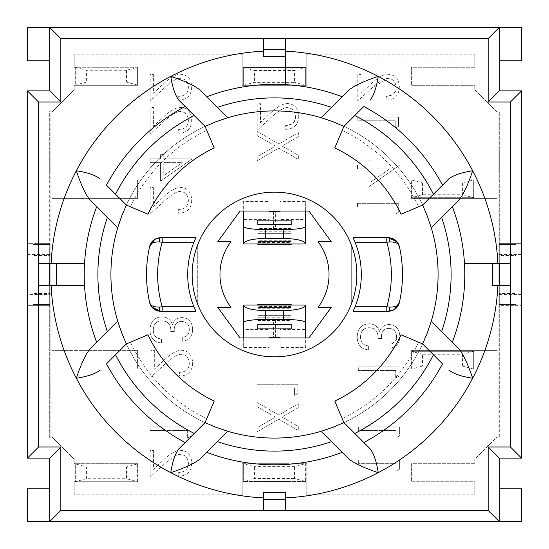 <?xml version="1.0" encoding="UTF-8"?>
<svg xmlns="http://www.w3.org/2000/svg" width="549" height="549" viewBox="0 0 549 549"><rect width="100%" height="100%" fill="white"/><g stroke="black" fill="none" stroke-linecap="round" stroke-linejoin="round"><path stroke-width="0.41" stroke-dasharray="2.75 2.06" d="M50.131 196.158L50.131 352.842L49.705 352.842L50.131 352.842L50.131 438.507L49.705 438.088L50.131 438.507L50.131 302.321L49.705 302.321L50.131 302.321L50.131 246.679L49.705 246.679L49.705 438.088L49.705 180.58L50.131 180.58L49.705 180.58L49.705 110.912L50.131 110.493L50.131 246.679L49.705 246.679L49.705 110.912L50.131 110.493L50.131 196.158L49.705 196.158L50.131 196.158M50.131 293.42L50.131 244.456L50.131 293.42L49.705 293.42L49.705 255.58L33.015 255.58L33.015 244.456L33.015 304.544L33.015 255.58M50.131 376.772L50.131 399.027L50.131 376.772L49.705 376.772L50.131 376.772M50.131 149.973L50.131 172.228L50.131 149.973L49.705 149.973L50.131 149.973M498.89 352.842L498.89 196.158L499.295 196.158L498.89 196.158L498.89 110.507L499.295 110.912L499.295 246.679L498.89 246.679L498.89 110.507L499.295 110.912L499.295 368.42L498.89 368.42L499.295 368.42L499.295 438.088L498.89 438.493L498.89 246.679L499.295 246.679L499.295 438.088L498.89 438.493L498.89 352.842L499.295 352.842L498.89 352.842M498.89 255.58L498.89 304.544L498.89 255.58L499.295 255.58L499.295 293.42L515.985 293.42L515.985 304.544L515.985 244.456L515.985 293.42M498.89 172.228L498.89 149.973L498.89 172.228L499.295 172.228L498.89 172.228M498.89 399.027L498.89 376.772L498.89 399.027L499.295 399.027L498.89 399.027M458.909 200.255L431.301 227.869A163.588 163.588 0 0 1 431.301 321.131L458.909 348.745M431.027 322.03A163.588 163.588 0 0 1 422.991 343.132M422.62 343.935A163.588 163.588 0 0 1 343.935 422.62L334.794 401.093A140.215 140.215 0 0 0 401.093 334.794L422.62 343.935L442.521 363.836A190.297 190.297 0 0 1 363.836 442.521L343.935 422.62A163.588 163.588 0 0 0 422.62 343.935M343.132 422.991A163.588 163.588 0 0 1 322.03 431.027M348.745 458.909L321.131 431.301A163.588 163.588 0 0 1 227.869 431.301L200.255 458.909M226.97 431.027A163.588 163.588 0 0 1 205.868 422.991M205.065 422.62A163.588 163.588 0 0 1 126.38 343.935L147.907 334.794A140.215 140.215 0 0 0 214.206 401.093L205.065 422.62L185.164 442.521A190.297 190.297 0 0 1 106.479 363.836L126.38 343.935A163.588 163.588 0 0 0 205.065 422.62M126.009 343.132A163.588 163.588 0 0 1 117.973 322.03M90.091 348.745L117.699 321.131A163.588 163.588 0 0 1 117.699 227.869L90.091 200.255M117.973 226.97A163.588 163.588 0 0 1 126.009 205.868M126.38 205.065A163.588 163.588 0 0 1 205.065 126.38L214.206 147.907A140.215 140.215 0 0 0 147.907 214.206L126.38 205.065L106.479 185.164A190.297 190.297 0 0 1 185.164 106.479L205.065 126.38A163.588 163.588 0 0 0 126.38 205.065M205.868 126.009A163.588 163.588 0 0 1 226.97 117.973M200.323 90.16L227.869 117.699A163.588 163.588 0 0 1 321.131 117.699L348.677 90.16M322.085 117.987A163.588 163.588 0 0 1 343.132 126.009M343.935 126.38A163.588 163.588 0 0 1 422.62 205.065L401.093 214.206A140.215 140.215 0 0 0 334.794 147.907L343.935 126.38L363.836 106.479A190.297 190.297 0 0 1 442.521 185.164L422.62 205.065A163.588 163.588 0 0 0 343.935 126.38M422.991 205.868A163.588 163.588 0 0 1 431.027 226.97M280.065 329.62L280.065 347.62L305.663 347.62L305.663 329.62L280.065 329.62L280.065 320.252L280.065 337.868M268.935 347.62L268.935 329.62L243.337 329.62L243.337 347.62L268.935 347.62L268.935 337.93M268.935 219.38L268.935 201.38L243.337 201.38L243.337 219.38L268.935 219.38L268.935 228.748L268.935 211.132M280.065 201.38L280.065 219.38L305.663 219.38L305.663 201.38L280.065 201.38L280.065 211.07M308.998 211.07L331.232 241.67L318.043 241.67A54.529 54.529 0 0 1 318.043 307.33L331.232 307.33L308.998 337.93L308.998 349.274A82.35 82.35 0 0 0 351.285 304.256L351.285 244.744A82.35 82.35 0 0 0 308.998 199.726L308.998 211.07L308.998 199.726A82.35 82.35 0 0 0 197.715 244.744L197.715 304.256A82.35 82.35 0 0 0 240.002 349.274L240.002 337.93L217.768 307.33L230.957 307.33A54.529 54.529 0 0 1 230.957 241.67L217.768 241.67L240.002 211.07L240.002 199.726L240.002 211.07L308.998 211.07M149.63 246.46A11.131 11.131 0 0 0 149.63 246.467A127.979 127.979 0 0 0 149.63 302.533M195.849 237.779L160.486 237.779M194.634 308.497A86.804 86.804 0 0 1 194.634 240.503M160.486 311.221L195.849 311.221M399.37 302.54A11.131 11.131 0 0 0 399.37 302.533A127.979 127.979 0 0 0 399.37 246.467M353.151 311.221L388.514 311.221M354.366 240.503A86.804 86.804 0 0 1 354.366 308.497M388.514 237.779L353.151 237.779M49.705 172.228L50.131 172.228L49.705 172.228L49.705 149.973L49.705 172.228M49.705 399.027L50.131 399.027L49.705 399.027L49.705 376.772L49.705 399.027M50.131 244.456L33.015 244.456L50.131 244.456M50.131 304.544L33.015 304.544L50.131 304.544M49.705 294.532L49.705 305.663L27.45 305.663L49.705 305.663L49.705 243.337L27.45 243.337L27.45 305.663L27.45 294.532L49.705 294.532L49.705 293.42L33.015 293.42M499.295 376.772L498.89 376.772L499.295 376.772L499.295 399.027L499.295 376.772M499.295 149.973L498.89 149.973L499.295 149.973L499.295 172.228L499.295 149.973M498.89 304.544L515.985 304.544L498.89 304.544M498.89 244.456L515.985 244.456L498.89 244.456M498.89 293.42L499.295 293.42L499.295 305.663L521.55 305.663L499.295 305.663L499.295 243.337L521.55 243.337L521.55 305.663L521.55 243.337L499.295 243.337L499.295 255.58L515.985 255.58M240.002 337.93L240.002 349.274A82.35 82.35 0 0 0 308.998 349.274L308.998 337.93L240.002 337.93M351.285 304.256L351.285 244.744C358.662 264.584 358.662 284.416 351.285 304.256M197.715 244.744C190.338 264.584 190.338 284.416 197.715 304.256L197.715 244.744M268.935 211.07L268.935 201.38M243.337 201.38L243.337 211.07M305.663 211.07L305.663 201.38M280.065 337.93L280.065 347.62M305.663 347.62L305.663 337.93M243.337 337.93L243.337 347.62M49.705 368.42L50.131 368.42L49.705 368.42M499.295 180.58L498.89 180.58L499.295 180.58M49.705 521.55L499.295 521.55L499.295 458.12L521.55 458.12L521.55 90.88L499.295 90.88L499.295 27.45L49.705 27.45L49.705 90.88L27.45 90.88L27.45 458.12L49.705 458.12L49.705 521.55M498.89 302.321L499.295 302.321L498.89 302.321M86.433 478.728L75.302 481.713L75.302 463.905L137.621 463.685L74.19 463.685L74.19 459.232L51.935 436.977L51.935 369.093L137.621 369.093L137.621 350.619L51.935 350.619L137.621 350.619L137.621 369.093L51.935 369.093L51.935 436.977L74.19 459.232L74.19 463.685L137.621 463.685L137.621 481.713L126.49 478.728L126.49 466.89L137.621 463.905L75.302 463.905L86.433 466.89L86.433 478.728L126.49 478.728M106.465 463.905L91.992 463.905L106.465 463.905M254.468 478.508L243.337 481.487L243.337 463.685L305.663 463.685L305.663 481.487L294.532 478.508L294.532 466.664L305.663 463.685L305.663 481.487L243.337 481.487L243.337 463.685L254.468 466.664L254.468 478.508L294.532 478.508M243.337 329.62L243.337 305.045M305.663 305.045L305.663 329.62M51.935 350.619L51.935 198.381L51.935 350.619M137.621 67.287L75.302 67.287L86.433 70.272L86.433 82.11L126.49 82.11L126.49 70.272L137.621 67.287L137.621 85.095L75.302 85.095L75.302 67.287L137.621 67.287L137.621 85.315L74.19 85.315L74.19 89.768L51.935 112.023L51.935 179.907L137.621 179.907L137.621 198.381L51.935 198.381L137.621 198.381L137.621 179.907L51.935 179.907L51.935 112.023L74.19 89.768L74.19 85.315L137.621 85.315L75.302 85.095L75.302 67.287L74.19 67.287L74.19 54.159L242.226 54.159L242.226 85.315L243.337 85.315L243.337 67.513L305.663 67.513L305.663 85.315L306.774 85.315L306.774 54.159L474.81 54.159L474.81 67.287L411.379 67.287L411.379 85.315L474.81 85.315L474.81 89.768L497.065 112.023L497.065 179.907L473.698 179.907L462.567 182.892L422.51 182.892L411.379 179.907L473.698 179.907L411.379 179.907L411.379 197.715L422.51 194.73L462.567 194.73L462.567 182.892M106.465 85.095L91.992 85.095L106.465 85.095M75.302 67.287L74.19 67.287L74.19 54.159M242.226 54.159L242.226 85.315L243.337 85.315L243.337 67.513L305.663 67.513L305.663 85.315L306.774 85.315L306.774 54.159M243.337 243.955L243.337 219.38M288.966 67.513L260.034 67.513L288.966 67.513L288.966 85.315L260.034 85.315L288.966 85.315M305.663 219.38L305.663 243.955M474.81 54.159L474.81 67.287L411.379 67.287L411.379 85.315L474.81 85.315L474.81 89.768L497.065 112.023L497.065 179.907L473.698 179.907L473.698 197.715L411.379 197.715L411.379 179.907M243.337 85.315L305.663 85.315L243.337 85.315L254.468 82.336L294.532 82.336L294.532 70.492L254.468 70.492L254.468 82.336M257.81 244.456L257.81 243.955M291.19 243.955L291.19 244.456M273.388 211.784L273.388 229.4A4.454 0.652 180 0 1 268.935 228.748M273.388 229.4L275.612 229.4L275.612 211.784M280.065 211.132L280.065 228.748A4.454 0.652 180 0 1 275.612 229.4M280.065 228.748L280.065 219.38M243.337 67.513L254.468 70.492M305.663 85.315L294.532 82.336M294.532 70.492L305.663 67.513M411.379 369.093L411.379 351.285L411.379 369.093L422.51 366.108L462.567 366.108L473.698 369.093L411.379 369.093L497.065 369.093L497.065 436.977L474.81 459.232L474.81 463.685L411.379 463.685L411.379 481.713L474.81 481.713L474.81 494.841L306.774 494.841L306.774 463.685L242.226 463.685L242.226 494.841L74.19 494.841L74.19 481.713L75.302 481.713L75.302 463.905M260.034 463.685L288.966 463.685L260.034 463.685L260.034 481.487L288.966 481.487L260.034 481.487M291.19 304.544L291.19 305.045M257.81 305.045L257.81 304.544M275.612 337.216L275.612 319.6A4.454 0.652 0 0 1 280.065 320.252M275.612 319.6L273.388 319.6L273.388 337.216M268.935 337.868L268.935 320.252A4.454 0.652 0 0 1 273.388 319.6M268.935 320.252L268.935 329.62M294.532 466.664L254.468 466.664M305.663 481.487L243.337 481.487M306.774 494.841L306.774 463.685L305.663 463.685M243.337 463.685L242.226 463.685L242.226 494.841M106.465 67.287L91.992 67.287L106.465 67.287M86.433 82.11L75.302 85.095M137.621 85.095L126.49 82.11M126.49 70.272L86.433 70.272M126.49 466.89L86.433 466.89M137.621 481.713L75.302 481.713L137.621 481.713L137.621 463.905M106.465 481.713L91.992 481.713L106.465 481.713M457.008 179.907L428.069 179.907L457.008 179.907L457.008 197.715L428.069 197.715L457.008 197.715M422.51 182.892L422.51 194.73M462.567 194.73L473.698 197.715L411.379 197.715L411.379 198.381L497.065 198.381L497.065 350.619L411.379 350.619L411.379 351.285L473.698 351.285L462.567 354.27L422.51 354.27L422.51 366.108M473.698 179.907L473.698 197.715M411.379 197.715L411.379 198.381L497.065 198.381L497.065 350.619L411.379 350.619L411.379 351.285L473.698 351.285L473.698 369.093L497.065 369.093L497.065 436.977L474.81 459.232L474.81 463.685L411.379 463.685L411.379 481.713L474.81 481.713L474.81 494.841M428.069 369.093L457.008 369.093L428.069 369.093L428.069 351.285L457.008 351.285L428.069 351.285M462.567 366.108L462.567 354.27M422.51 354.27L411.379 351.285M473.698 351.285L473.698 369.093M263.369 51.187L263.369 38.581L285.631 38.581L285.631 56.76M497.902 263.369L510.419 263.369L510.419 285.631L492.329 285.631M263.369 510.419L263.369 492.329M38.581 263.369L56.671 263.369M96.651 342.185A190.297 190.297 0 0 1 96.651 206.815M263.369 84.621A190.201 190.201 0 0 0 206.884 96.72A190.201 190.201 0 0 1 342.116 96.72A190.201 190.201 0 0 0 285.631 84.621M285.631 464.468A190.297 190.297 0 0 0 342.185 452.349A190.297 190.297 0 0 1 206.815 452.349A190.297 190.297 0 0 0 263.369 464.468M56.671 285.631L38.581 285.631M285.631 497.902L285.631 510.419M464.468 285.631A190.297 190.297 0 0 1 452.349 342.185M452.349 206.815A190.297 190.297 0 0 1 464.468 263.369M499.295 27.45L499.295 60.836L499.295 27.45M499.295 521.55L499.295 488.164L499.295 521.55M27.45 521.55L27.45 488.164M27.45 60.836L27.45 27.45M521.55 27.45L521.55 60.836M521.55 488.164L521.55 521.55M27.45 294.532L27.45 243.337L49.705 243.337L49.705 255.58L50.131 255.58M150.165 74.431L150.165 100.851L162.833 89.295C170.787 81.973 176.517 78.308 180.017 78.308C185.274 78.624 188.06 81.657 188.376 87.408C188.142 93.124 184.896 96.102 178.638 96.336L178.638 100.007L179.043 100.007C187.175 99.671 191.395 95.334 191.711 87.003C191.354 78.891 187.532 74.643 180.257 74.266C175.872 74.266 170.238 77.498 163.341 83.97L153.397 93.268L153.397 74.431L150.165 74.431L150.165 100.851L162.833 89.295C170.787 81.973 176.517 78.308 180.017 78.308C185.274 78.624 188.06 81.657 188.376 87.408C188.142 93.124 184.896 96.102 178.638 96.336L178.638 100.007L179.043 100.007C187.175 99.671 191.395 95.334 191.711 87.003C191.354 78.891 187.532 74.643 180.257 74.266C175.872 74.266 170.238 77.498 163.341 83.97L153.397 93.268L153.397 74.431L150.165 74.431M399.391 460.014L358.648 460.014L358.648 463.658L396.055 463.658L396.055 471.069L399.391 469.285L399.391 460.014L358.648 460.014L358.648 463.658L396.055 463.658L396.055 471.069L399.391 469.285L399.391 460.014M396.055 430.498L396.055 437.91L399.391 436.126L399.391 426.861L358.648 426.861L358.648 430.498L396.055 430.498L396.055 437.91L399.391 436.126L399.391 426.861L358.648 426.861L358.648 430.498L396.055 430.498M399.041 366.876L358.305 366.876L358.305 370.513L395.705 370.513L395.705 377.925L399.041 376.14L399.041 366.876L358.305 366.876L358.305 370.513L395.705 370.513L395.705 377.925L399.041 376.14L399.041 366.876M360.528 336.887C360.707 330.951 363.603 327.897 369.223 327.719C374.892 327.911 377.829 330.999 378.014 336.983L377.98 338.534L381.521 338.534L381.418 336.715C381.576 331.301 384.046 328.515 388.836 328.357C393.722 328.618 396.289 331.301 396.55 336.413C397.421 339.701 395.218 342.295 389.948 344.196L389.948 348.203C396.323 347.284 399.624 343.351 399.85 336.413C399.473 328.899 395.918 324.933 389.207 324.521C384.375 324.644 381.184 327.012 379.634 331.63C377.849 326.531 374.377 323.924 369.223 323.807C361.551 324.171 357.543 328.528 357.193 336.887C357.324 344.834 361.146 349.171 368.647 349.891L368.612 345.849C363.294 345.445 360.597 342.452 360.528 336.887C360.707 330.951 363.603 327.897 369.223 327.719C374.892 327.911 377.829 330.999 378.014 336.983L377.98 338.534L381.521 338.534L381.418 336.715C381.576 331.301 384.046 328.515 388.836 328.357C393.722 328.618 396.289 331.301 396.55 336.413C396.44 340.936 394.237 343.537 389.948 344.196L389.948 348.203C396.323 347.284 399.624 343.351 399.85 336.413C399.473 328.899 395.918 324.933 389.207 324.521C384.375 324.644 381.184 327.012 379.634 331.63C377.849 326.531 374.377 323.924 369.223 323.807C361.551 324.171 357.543 328.528 357.193 336.887C357.324 344.834 361.146 349.171 368.647 349.891L368.612 345.849C363.294 345.445 360.597 342.452 360.528 336.887M398.272 203.315L357.536 203.315L357.536 206.952L394.937 206.952L394.937 214.371L398.272 212.58L398.272 203.315L357.536 203.315L357.536 206.952L394.937 206.952L394.937 214.371L398.272 212.58L398.272 203.315M367.947 168.845L367.947 187.374L399.658 165.105L371.145 165.105L371.145 160.891L367.947 160.891L367.947 165.105L357.536 165.105L357.536 168.845L367.947 168.845L367.947 187.374L399.658 165.105L371.145 165.105L371.145 160.891L367.947 160.891L367.947 165.105L357.536 165.105L357.536 168.845L367.947 168.845M371.145 181.781L371.145 168.845L389.715 168.845L371.145 181.781L371.145 168.845L389.715 168.845L371.145 181.781M386.276 100.007L386.681 100.007C394.813 99.671 399.034 95.334 399.349 87.003C398.986 78.891 395.17 74.643 387.889 74.266C383.511 74.266 377.87 77.498 370.973 83.97L361.036 93.268L361.036 74.431L357.797 74.431L357.797 100.851L370.472 89.295L387.656 78.308C392.912 78.624 395.699 81.657 396.014 87.408C396.803 92.129 393.558 95.107 386.276 96.336L386.276 100.007L386.681 100.007C394.813 99.671 399.034 95.334 399.349 87.003C398.986 78.891 395.17 74.643 387.889 74.266C383.511 74.266 377.87 77.498 370.973 83.97L361.036 93.268L361.036 74.431L357.797 74.431L357.797 100.851L370.472 89.295C378.426 81.973 384.149 78.308 387.656 78.308C392.912 78.624 395.699 81.657 396.014 87.408C395.774 93.124 392.528 96.102 386.276 96.336L386.276 100.007M395.205 120.732L395.205 128.143L398.54 126.359L398.54 117.095L357.797 117.095L357.797 120.732L395.205 120.732L395.205 128.143L398.54 126.359L398.54 117.095L357.797 117.095L357.797 120.732L395.205 120.732M285.672 129.29L286.077 129.29C294.209 128.953 298.436 124.616 298.752 116.285C298.388 108.174 294.573 103.933 287.292 103.548C282.913 103.548 277.272 106.781 270.376 113.252L260.439 122.551L260.439 103.713L257.2 103.713L257.2 130.134L269.875 118.577C277.821 111.255 283.552 107.59 287.058 107.59C292.315 107.906 295.101 110.939 295.417 116.69C296.206 121.411 292.96 124.39 285.672 125.618L285.672 129.29L286.077 129.29C294.209 128.953 298.436 124.616 298.752 116.285C298.388 108.174 294.573 103.933 287.292 103.548C282.913 103.548 277.272 106.781 270.376 113.252L260.439 122.551L260.439 103.713L257.2 103.713L257.2 130.134L269.875 118.577C277.821 111.255 283.552 107.59 287.058 107.59C292.315 107.906 295.101 110.939 295.417 116.69C295.177 122.406 291.931 125.385 285.672 125.618L285.672 129.29M257.2 160.733L278.837 148.161L298.347 159.519L298.347 155.305L282.001 146.041L298.347 136.674L298.347 132.625L278.967 143.982L257.2 131.486L257.2 135.624L275.433 146.075L257.2 156.623L257.2 160.733L278.837 148.161L298.347 159.519L298.347 155.305L282.001 146.041L298.347 136.674L298.347 132.625L278.967 143.982L257.2 131.486L257.2 135.624L275.433 146.075L257.2 156.623L257.2 160.733M297.887 384.252L257.152 384.252L257.152 387.896L294.552 387.896L294.552 395.307L297.887 393.523L297.887 384.252L257.152 384.252L257.152 387.896L294.552 387.896L294.552 395.307L297.887 393.523L297.887 384.252M257.152 431.768L278.782 419.196L298.292 430.553L298.292 426.34L281.953 417.075L298.292 407.708L298.292 403.666L278.919 415.017L257.152 402.52L257.152 406.665L275.378 417.11L257.152 427.657L257.152 431.768L278.782 419.196L298.292 430.553L298.292 426.34L281.953 417.075L298.292 407.708L298.292 403.666L278.919 415.017L257.152 402.52L257.152 406.665L275.378 417.11L257.152 427.657L257.152 431.768M190.942 426.861L150.206 426.861L150.206 430.498L187.607 430.498L187.607 437.91L190.942 436.126L190.942 426.861L150.206 426.861L150.206 430.498L187.607 430.498L187.607 437.91L190.942 436.126L190.942 426.861M150.206 450.516L150.206 476.93L162.875 465.374C170.828 458.051 176.558 454.387 180.058 454.387C185.315 454.702 188.101 457.736 188.417 463.486C188.183 469.203 184.938 472.181 178.679 472.414L178.679 476.093L179.084 476.093C187.216 475.757 191.436 471.419 191.752 463.082C191.395 454.977 187.573 450.729 180.298 450.345C175.913 450.345 170.279 453.584 163.382 460.048L153.439 469.354L153.439 450.516L150.206 450.516L150.206 476.93L162.875 465.374C170.828 458.051 176.558 454.387 180.058 454.387C185.315 454.702 188.101 457.736 188.417 463.486C188.183 469.203 184.938 472.181 178.679 472.414L178.679 476.093L179.084 476.093C187.216 475.757 191.436 471.419 191.752 463.082C191.395 454.977 187.573 450.729 180.298 450.345C175.913 450.345 170.279 453.584 163.382 460.048L153.439 469.354L153.439 450.516L150.206 450.516M182.728 337.258L182.728 341.272C189.11 340.353 192.411 336.42 192.637 329.475C192.253 321.961 188.705 317.995 181.987 317.583C177.155 317.706 173.964 320.074 172.413 324.692C170.629 319.593 167.157 316.986 162.003 316.876C154.331 317.233 150.323 321.59 149.973 329.949C150.11 337.903 153.926 342.24 161.433 342.953L161.399 338.911C156.074 338.507 153.377 335.521 153.308 329.949C153.487 324.02 156.39 320.966 162.003 320.781C167.726 321.144 170.657 324.233 170.801 330.052L170.766 331.603L174.301 331.603L174.205 329.777C174.362 324.363 176.833 321.584 181.616 321.426C186.502 321.68 189.076 324.363 189.33 329.475C189.22 334.005 187.017 336.599 182.728 337.258L182.728 341.272C189.11 340.353 192.411 336.42 192.637 329.475C192.253 321.961 188.705 317.995 181.987 317.583C177.155 317.706 173.964 320.074 172.413 324.692C170.629 319.593 167.157 316.986 162.003 316.876C154.331 317.233 150.323 321.59 149.973 329.949C150.11 337.903 153.926 342.24 161.433 342.953L161.399 338.911C156.074 338.507 153.377 335.521 153.308 329.949C153.487 324.02 156.39 320.966 162.003 320.781C167.678 320.973 170.609 324.061 170.801 330.052L170.766 331.603L174.301 331.603L174.205 329.777C174.362 324.363 176.833 321.584 181.616 321.426C186.502 321.68 189.076 324.363 189.33 329.475C189.22 334.005 187.017 336.599 182.728 337.258M151.085 350.434L151.085 376.854L163.753 365.298C171.707 357.975 177.437 354.311 180.944 354.311C186.2 354.627 188.986 357.66 189.295 363.411C189.062 369.127 185.816 372.105 179.557 372.339L179.557 376.01L179.962 376.01C188.094 375.674 192.322 371.337 192.637 363.006C192.274 354.894 188.458 350.646 181.177 350.269C176.799 350.269 171.158 353.501 164.261 359.972L154.324 369.271L154.324 350.434L151.085 350.434L151.085 376.854L163.753 365.298C171.707 357.975 177.437 354.311 180.944 354.311C186.2 354.627 188.986 357.66 189.295 363.411C189.062 369.127 185.816 372.105 179.557 372.339L179.557 376.01L179.962 376.01C188.094 375.674 192.322 371.337 192.637 363.006C192.274 354.894 188.458 350.646 181.177 350.269C176.799 350.269 171.158 353.501 164.261 359.972L154.324 369.271L154.324 350.434L151.085 350.434M163.774 154.66L160.569 154.66L160.569 158.874L150.158 158.874L150.158 162.614L160.569 162.614L160.569 181.149L192.28 158.874L163.774 158.874L163.774 154.66L160.569 154.66L160.569 158.874L150.158 158.874L150.158 162.614L160.569 162.614L160.569 181.149L192.28 158.874L163.774 158.874L163.774 154.66M163.774 162.614L182.337 162.614L163.774 175.556L163.774 162.614L182.337 162.614L163.774 175.556L163.774 162.614M150.158 187.586L150.158 214L162.827 202.444C170.78 195.121 176.51 191.457 180.01 191.457C185.267 191.773 188.053 194.806 188.369 200.557C188.135 206.273 184.889 209.251 178.631 209.485L178.631 213.163L179.036 213.163C187.168 212.827 191.388 208.49 191.704 200.152C191.347 192.047 187.525 187.799 180.25 187.415C175.865 187.415 170.231 190.654 163.334 197.118L153.391 206.424L153.391 187.586L150.158 187.586L150.158 214L162.827 202.444C170.78 195.121 176.51 191.457 180.01 191.457C185.267 191.773 188.053 194.806 188.369 200.557C188.135 206.273 184.889 209.251 178.631 209.485L178.631 213.163L179.036 213.163C187.168 212.827 191.388 208.49 191.704 200.152C191.347 192.047 187.525 187.799 180.25 187.415C175.865 187.415 170.231 190.654 163.334 197.118L153.391 206.424L153.391 187.586L150.158 187.586M178.638 133.167L179.043 133.167C187.175 132.831 191.395 128.493 191.711 120.162C191.354 112.051 187.532 107.803 180.257 107.426C175.872 107.426 170.238 110.658 163.341 117.129L153.397 126.428L153.397 107.59L150.165 107.59L150.165 134.011L162.833 122.454C170.787 115.125 176.517 111.468 180.017 111.468C185.274 111.783 188.06 114.816 188.376 120.567C188.142 126.284 184.896 129.255 178.638 129.495L178.638 133.167L179.043 133.167C187.175 132.831 191.395 128.493 191.711 120.162C191.354 112.051 187.532 107.803 180.257 107.426C175.872 107.426 170.238 110.658 163.341 117.129L153.397 126.428L153.397 107.59L150.165 107.59L150.165 134.011L162.833 122.454C170.787 115.125 176.517 111.468 180.017 111.468C185.274 111.783 188.06 114.816 188.376 120.567C188.142 126.284 184.896 129.255 178.638 129.495L178.638 133.167M74.19 494.841L74.19 481.713L75.302 481.713M242.226 63.06L74.19 63.06M474.81 63.06L306.774 63.06M257.81 238.252L291.19 238.252M291.19 240.284L257.81 240.284M257.81 242.5L291.19 242.5M291.19 241.581L257.81 241.581M291.19 227.046L257.81 227.046M291.19 231.259L257.81 231.259M291.19 233.325L257.81 233.325M291.19 232.103L257.81 232.103M291.19 228.556L257.81 228.556M291.19 310.748L257.81 310.748M257.81 308.716L291.19 308.716M291.19 306.5L257.81 306.5M257.81 307.419L291.19 307.419M257.81 321.954L291.19 321.954M257.81 317.741L291.19 317.741M257.81 315.675L291.19 315.675M257.81 316.897L291.19 316.897M257.81 320.444L291.19 320.444M342.192 130.477A159.135 159.135 0 0 1 418.523 206.808M206.808 418.523A159.135 159.135 0 0 1 130.477 342.192M418.523 342.192A159.135 159.135 0 0 1 342.192 418.523M130.477 206.808A159.135 159.135 0 0 1 206.808 130.477M499.295 294.532L521.55 294.532M27.45 254.468L49.705 254.468M499.295 254.468L521.55 254.468M306.774 485.94L474.81 485.94M74.19 485.94L242.226 485.94M257.81 241.526L291.19 241.526M257.81 233.359L291.19 233.359M260.034 85.315L260.034 67.513M291.19 307.474L257.81 307.474M291.19 315.641L257.81 315.641M288.966 463.685L288.966 481.487M91.992 67.287L91.992 85.095M120.931 67.287L120.931 85.095M120.931 481.713L120.931 463.905M91.992 481.713L91.992 463.905M428.069 197.715L428.069 179.907M457.008 351.285L457.008 369.093"/><path stroke-width="0.82" d="M431.027 226.97A163.588 163.588 0 0 1 431.301 227.869A163.588 163.588 0 0 1 431.301 321.131A163.588 163.588 0 0 1 431.027 322.03M422.991 343.132A163.588 163.588 0 0 1 422.62 343.935L401.093 334.794A140.215 140.215 0 0 1 334.794 401.093L343.935 422.62A163.588 163.588 0 0 1 343.132 422.991M322.03 431.027A163.588 163.588 0 0 1 321.131 431.301A163.588 163.588 0 0 1 227.869 431.301A163.588 163.588 0 0 1 226.97 431.027M205.868 422.991A163.588 163.588 0 0 1 205.065 422.62L214.206 401.093A140.215 140.215 0 0 1 147.907 334.794L126.38 343.935A163.588 163.588 0 0 1 126.009 343.132M117.973 322.03A163.588 163.588 0 0 1 117.699 321.131A163.588 163.588 0 0 1 117.699 227.869A163.588 163.588 0 0 1 117.973 226.97M126.009 205.868A163.588 163.588 0 0 1 126.38 205.065L147.907 214.206A140.215 140.215 0 0 1 214.206 147.907L205.065 126.38A163.588 163.588 0 0 1 205.868 126.009M226.97 117.973A163.588 163.588 0 0 1 227.869 117.699A163.588 163.588 0 0 1 322.085 117.987M343.132 126.009A163.588 163.588 0 0 1 343.935 126.38L334.794 147.907A140.215 140.215 0 0 1 401.093 214.206L422.62 205.065A163.588 163.588 0 0 1 422.991 205.868M194.634 240.503A86.804 86.804 0 0 1 195.849 237.779L160.486 237.779A11.131 11.131 0 0 0 149.63 246.46A127.979 127.979 0 0 0 149.63 302.533A11.131 11.131 0 0 0 160.486 311.221L162.195 311.221L162.195 306.774L159.436 307.069C153.466 307.145 150.2 305.635 149.63 302.533L151.867 307.111L160.486 311.221A4.454 1.057 -90 0 1 159.436 307.069M159.436 241.931A4.454 1.057 -90 0 1 160.486 237.779L154.825 239.337L149.63 246.467C150.2 243.365 153.466 241.855 159.436 241.931L162.195 242.226L162.195 237.779M162.195 311.221L195.849 311.221A86.804 86.804 0 0 1 194.634 308.497M354.366 308.497A86.804 86.804 0 0 1 353.151 311.221L388.514 311.221A11.131 11.131 0 0 0 399.37 302.54A127.979 127.979 0 0 0 399.37 246.467A11.131 11.131 0 0 0 388.514 237.779L386.805 237.779L386.805 242.226L389.564 241.931C395.534 241.855 398.8 243.365 399.37 246.467L397.133 241.889L388.514 237.779A4.454 1.057 90 0 1 389.564 241.931M389.564 307.069A4.454 1.057 90 0 1 388.514 311.221L394.168 309.67L399.37 302.533C398.8 305.635 395.534 307.145 389.564 307.069L386.805 306.774L386.805 311.221M386.805 237.779L353.151 237.779A86.804 86.804 0 0 1 354.366 240.503M240.002 337.93L217.768 307.33L230.957 307.33A54.529 54.529 0 0 1 230.957 241.67L217.768 241.67L240.002 211.07L308.998 211.07L331.232 241.67L318.043 241.67A54.529 54.529 0 0 1 318.043 307.33L331.232 307.33L308.998 337.93L240.002 337.93M274.5 192.15A82.35 82.35 0 0 1 308.998 349.274A82.35 82.35 0 0 1 194.065 292.157A82.35 82.35 0 0 1 274.5 192.15M280.065 211.07L280.065 211.132A4.454 0.652 0 0 1 275.612 211.784L273.388 211.784A4.454 0.652 0 0 1 268.935 211.132L268.935 211.07M243.337 211.07L243.337 243.955L305.663 243.955L305.663 226.346A22.255 3.26 180 0 1 283.401 229.606L283.401 238.41L265.599 238.41C252.108 238.746 244.689 240.599 243.337 243.955L243.337 243.955M265.599 238.41L265.599 229.606A22.255 3.26 180 0 1 243.337 226.346M265.599 229.606L283.401 229.606M305.663 226.346L305.663 211.07M257.81 224.472L257.81 220.135L291.19 220.135L291.19 224.472L257.81 224.472M268.935 337.93L268.935 337.868A4.454 0.652 180 0 1 273.388 337.216L275.612 337.216A4.454 0.652 180 0 1 280.065 337.868L280.065 337.93M305.663 337.93L305.663 305.045L243.337 305.045L243.337 322.654A22.255 3.26 0 0 1 265.599 319.394L265.599 310.59L283.401 310.59C296.892 310.254 304.311 308.401 305.663 305.045L305.663 305.045M283.401 310.59L283.401 319.394A22.255 3.26 0 0 1 305.663 322.654M283.401 319.394L265.599 319.394M243.337 322.654L243.337 337.93M291.19 324.528L291.19 328.865L257.81 328.865L257.81 324.528L291.19 324.528M510.419 285.631L510.419 263.369L499.295 263.369L499.295 285.631L510.419 285.631L510.419 446.989L488.164 446.989L488.164 510.419L263.369 510.419L285.631 510.419L285.631 499.295L263.369 499.295L263.369 510.419L60.836 510.419L49.705 521.55L499.295 521.55L499.295 458.12L521.55 458.12L521.55 90.88L499.295 90.88L499.295 27.45L49.705 27.45L49.705 90.88L27.45 90.88L27.45 458.12L49.705 458.12L49.705 521.55L27.45 521.55L27.45 488.164L49.705 488.164M355.079 306.774A86.804 86.804 0 0 0 355.079 242.226L386.805 242.226A116.848 116.848 0 0 1 386.805 306.774L355.079 306.774L353.151 311.221M353.151 237.779L355.079 242.226M193.921 242.226A86.804 86.804 0 0 0 193.921 306.774L162.195 306.774A116.848 116.848 0 0 1 162.195 242.226L193.921 242.226L195.849 237.779M195.849 311.221L193.921 306.774M257.81 243.955L257.81 244.456L291.19 244.456L291.19 243.955M291.19 220.149L291.19 224.349L257.81 224.349L257.81 220.149L291.19 220.149M305.663 243.955L305.663 243.955C304.311 240.599 296.892 238.746 283.401 238.41M291.19 305.045L291.19 304.544L257.81 304.544L257.81 305.045M257.81 328.851L257.81 324.651L291.19 324.651L291.19 328.851L257.81 328.851M243.337 305.045L243.337 305.045C244.689 308.401 252.108 310.254 265.599 310.59M285.631 49.705L285.631 38.581L263.369 38.581L263.369 49.705L285.631 49.705L285.631 84.621L285.631 56.76A218.022 218.022 0 0 0 263.369 56.76L263.369 49.705M499.295 285.631L492.329 285.631A218.118 218.118 0 0 0 492.329 263.369L499.295 263.369M263.369 499.295L263.369 492.329A218.118 218.118 0 0 0 285.631 492.329L285.631 499.295M49.705 263.369L38.581 263.369L38.581 285.631L49.705 285.631L49.705 263.369L84.532 263.369L56.671 263.369A218.118 218.118 0 0 0 56.671 285.631L49.705 285.631M56.671 285.631L84.532 285.631L56.671 285.631M263.369 56.76L263.369 51.187A223.587 223.587 0 0 0 170.828 76.4L170.76 76.332C172.489 87.463 175.2 95.416 178.892 100.206L185.164 106.479L178.892 100.206M492.329 263.369L464.468 263.369A190.297 190.297 0 0 1 464.468 285.631M285.631 492.329L285.631 497.902A223.683 223.683 0 0 0 378.24 472.668C376.511 461.537 373.8 453.584 370.108 448.794L363.836 442.521L370.108 448.794M60.836 510.419L60.836 446.989L38.581 446.989L38.581 102.011L60.836 102.011L60.836 38.581L263.369 38.581M464.468 263.369L497.902 263.369A223.683 223.683 0 0 0 472.668 170.76C461.682 172.441 453.728 175.158 448.794 178.892L442.521 185.164L448.794 178.892M100.206 178.892C95.272 175.158 87.318 172.441 76.332 170.76C80.923 184.567 85.507 194.394 90.091 200.255L107.336 217.5A176.613 176.613 0 0 0 107.336 331.5L117.699 321.131L121.686 332.886L126.38 343.935L106.479 363.836A190.297 190.297 0 0 0 185.164 442.521L178.892 448.794C175.2 453.584 172.489 461.544 170.76 472.668C184.965 467.878 194.792 463.287 200.255 458.909L217.5 441.664A176.613 176.613 0 0 0 331.5 441.664L321.131 431.301L332.886 427.314L343.935 422.62L363.836 442.521A190.297 190.297 0 0 0 442.521 363.836L422.62 343.935L427.314 332.886L431.301 321.131L441.664 331.5A176.613 176.613 0 0 0 441.664 217.5L431.301 227.869L427.314 216.114L422.62 205.065L442.521 185.164A190.297 190.297 0 0 0 363.836 106.479L343.935 126.38L332.886 121.686L321.131 117.699L331.5 107.336A176.613 176.613 0 0 0 217.5 107.336L227.869 117.699L216.114 121.686L205.065 126.38L185.164 106.479A190.297 190.297 0 0 0 106.479 185.164L126.38 205.065L121.686 216.114L117.699 227.869L107.336 217.5M51.098 285.631A223.683 223.683 0 0 0 76.332 378.24C80.929 364.433 85.514 354.599 90.091 348.745L96.651 342.185A190.297 190.297 0 0 1 96.651 206.815M448.794 370.108C453.728 373.842 461.682 376.559 472.668 378.24A223.683 223.683 0 0 1 378.24 472.668C364.035 467.878 354.208 463.287 348.745 458.909L342.185 452.349A190.297 190.297 0 0 1 206.815 452.349M497.902 285.631A223.683 223.683 0 0 1 472.668 378.24C468.077 364.433 463.493 354.606 458.909 348.745L441.664 331.5M370.108 100.206C373.8 95.416 376.511 87.456 378.24 76.332A223.683 223.683 0 0 1 472.668 170.76C468.071 184.567 463.486 194.401 458.909 200.255L452.349 206.815A190.297 190.297 0 0 1 452.349 342.185M170.828 76.4C184.642 80.998 194.47 85.582 200.323 90.16L206.884 96.72A190.201 190.201 0 0 1 342.116 96.72L348.677 90.16C354.537 85.582 364.364 80.991 378.172 76.4A223.587 223.587 0 0 0 285.631 51.187M285.631 38.581L488.164 38.581L488.164 102.011L510.419 102.011L510.419 263.369M441.664 217.5L452.349 206.815M342.116 96.72L331.5 107.336M217.5 107.336L206.884 96.72M331.5 441.664L342.185 452.349M178.892 448.794L205.065 422.62L216.114 427.314L227.869 431.301L217.5 441.664M263.369 497.902A223.683 223.683 0 0 1 76.332 378.24C87.318 376.559 95.272 373.842 100.206 370.108M107.336 331.5L96.651 342.185M354.75 115.558A178.054 178.054 0 0 1 433.442 194.25M433.442 354.75A178.054 178.054 0 0 1 354.75 433.442M115.558 194.25A178.054 178.054 0 0 1 194.25 115.558M194.25 433.442A178.054 178.054 0 0 1 115.558 354.75M488.164 510.419L499.295 521.55L521.55 521.55L521.55 488.164L499.295 488.164M488.164 446.989L499.295 458.12M60.836 446.989L49.705 458.12M38.581 446.989L27.45 458.12M38.581 102.011L27.45 90.88M60.836 102.011L49.705 90.88M60.836 38.581L49.705 27.45L27.45 27.45L27.45 60.836L49.705 60.836M488.164 38.581L499.295 27.45L521.55 27.45L521.55 60.836L499.295 60.836M488.164 102.011L499.295 90.88M510.419 102.011L521.55 90.88M510.419 446.989L521.55 458.12M399.356 302.588L399.37 302.533A127.979 127.979 0 0 0 399.37 246.467L399.356 246.412M149.644 246.412L149.63 246.467A127.979 127.979 0 0 0 149.63 302.533L149.644 302.588M170.76 76.332A223.683 223.683 0 0 0 51.098 263.369M389.035 311.214L394.168 309.67M398.855 244.82L397.805 242.802M397.133 241.889L394.175 239.337L388.665 237.779M159.972 237.786L154.825 239.337M150.145 304.18L151.195 306.198M151.867 307.111L154.825 309.663L160.335 311.221"/></g></svg>
